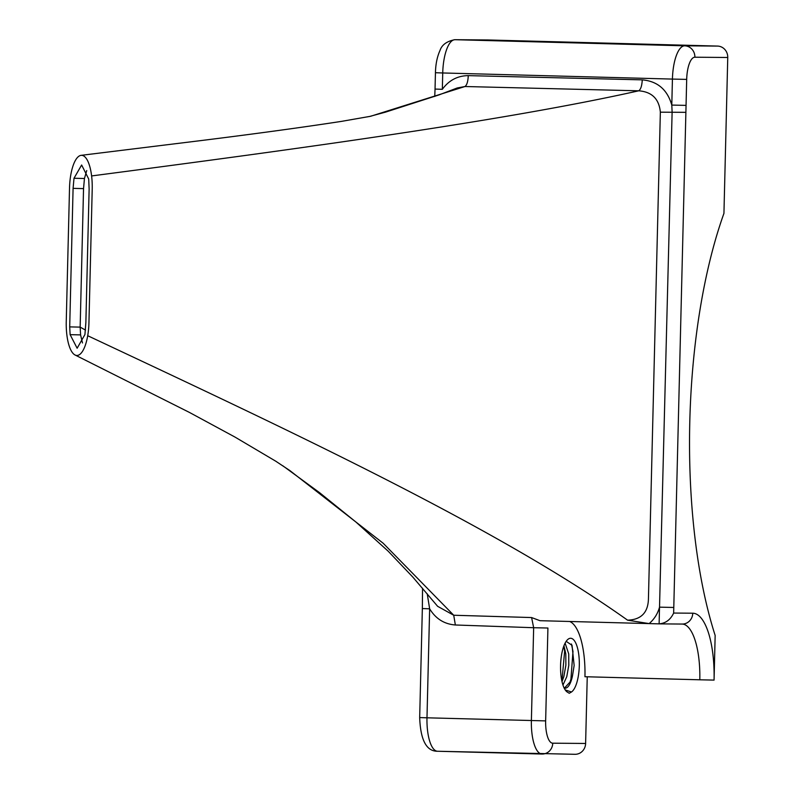 <?xml version="1.0" encoding="UTF-8"?>
<svg xmlns="http://www.w3.org/2000/svg" width="794" height="794" viewBox="0 0 794 794"><rect width="100%" height="100%" fill="white"/><g stroke="black" fill="none" stroke-linecap="round" stroke-linejoin="round"><path stroke-width="1.19" d="M727.751 57.486L694.879 57.218A22.242 7.642 91.5 0 0 686.691 79.39L673.649 613.057L692.765 613.206A66.726 22.927 -88.5 0 1 714.064 680.101L715.156 635.438A300.281 103.18 -88.5 0 1 689.788 421.912A300.281 103.18 -88.5 0 1 723.939 213.368L727.751 57.486A11.126 10.441 -89.5 0 0 717.577 46.082L487.893 39.968A11.126 10.441 -89.5 0 0 487.705 39.968A11.126 10.441 -89.5 0 0 487.526 39.968M565.735 690.621L567.105 691.951A27.244 9.359 -88.5 0 1 565.834 690.75A27.244 9.359 -88.5 0 1 560.574 665.412A27.244 9.359 -88.5 0 1 567.194 640.053A27.244 9.359 -88.5 0 1 579.302 665.561A27.244 9.359 -88.5 0 1 571.481 691.991L565.288 689.956M564.107 687.932A22.798 7.831 91.5 0 0 565.159 688.17A22.798 7.831 91.5 0 0 572.514 675.654L574.141 665.451L572.037 645.324L566.182 641.334M563.939 645.77L565.794 653.849L565.864 665.233L563.849 676.607L562.013 681.609M562.956 685.043L566.767 676.687L568.792 665.312L568.722 653.928L565.11 643.14M572.514 675.654L570.489 681.56L564.474 688.061M282.823 465.79L319.506 492.617L356 522.095L388.236 551.244L412.999 577.278L437.633 606.318L453.721 615.241L531.603 617.553L539.97 620.69L659.119 623.866L659.526 607.152C657.69 613.802 654.216 619.28 649.125 623.598L627.558 620.164C496.409 526.928 290.296 430.944 87.707 335.713A33.368 11.354 91.3 0 1 75.122 355.027A33.368 11.354 91.3 0 1 66.855 334.85A33.368 11.354 91.3 0 1 66.249 321.639L69.515 188.218A33.368 11.354 91.3 0 1 70.755 175.077A33.368 11.354 91.3 0 1 81.067 155.356A33.368 11.354 91.3 0 1 91.608 175.94A33.368 11.354 91.3 0 1 92.213 189.151L88.948 322.572A33.368 11.354 91.3 0 1 87.707 335.713M642.257 79.857C657.492 81.206 667.337 89.613 671.793 105.076L672.429 79.082L442.734 72.969L442.337 89.305C448.908 80.313 457.552 75.758 468.252 75.629L642.257 79.857C641.929 85.821 640.738 89.474 638.694 90.814C504.716 120.837 296.231 149.153 91.608 175.94M531.603 617.553L533.657 627.717L547.92 628.024L545.647 720.892A22.242 7.642 91.5 0 0 552.753 743.194A11.126 10.441 -89.5 0 1 542.223 754.032A11.126 10.441 -89.5 0 1 542.034 754.032A33.368 11.463 -88.5 0 1 541.965 754.032A33.368 11.463 -88.5 0 1 531.385 720.585L533.657 627.717L455.359 624.987C444.263 624.134 435.688 618.744 429.643 608.799L422.348 608.561L422.547 588.235M89.127 189.022L85.871 322.443L84.928 334.532L77.137 348.238L70.13 334.661L69.703 326.89L73.088 188.367L74.001 178.263L81.633 165.003L88.71 179.027L89.127 189.022M455.359 624.987L453.721 615.241L383.184 543.255L289.939 470.634L275.726 461.185L234.964 437.057L189.329 412.374L75.122 355.027M627.558 620.164C641.244 619.737 648.212 612.482 648.45 598.418L660.35 112.182C659.109 98.922 651.884 91.806 638.694 90.814L464.986 86.516L370.788 116.222M468.252 75.629C468.023 81.395 466.932 85.027 464.986 86.516L457.215 87.975L438.963 94.923L385.497 112.143L369.309 116.539M82.497 342.958L80.591 334.899L80.154 327.118L83.539 188.605L84.452 178.501L86.735 170.571M69.703 326.89L80.154 327.118L85.544 330.115M74.001 178.263L84.452 178.501M70.13 334.661L80.591 334.899M569.675 621.484A55.61 19.106 -88.5 0 1 584.95 676.726L699.802 679.793A55.61 19.106 91.5 0 0 682.195 624.054M567.105 691.951L569.258 693.281L571.481 691.991M574.906 754.3A11.126 10.441 -89.5 0 0 575.084 754.3A11.126 10.441 -89.5 0 0 585.615 743.462L587.242 676.796M714.064 680.101L699.802 679.793M673.788 607.47L659.526 607.152L672.121 112.014L671.793 105.076L686.056 105.384M427.222 593.783L429.643 608.799L426.983 717.806L545.647 720.892M673.649 613.057C670.523 619.717 665.68 623.32 659.119 623.866L682.235 624.054A11.126 10.441 90.5 0 1 682.046 624.044M442.337 89.305L435.043 89.067L435.44 72.72L442.734 72.969A33.368 11.463 91.5 0 1 455.022 39.7L684.716 45.824L717.577 46.082M561.914 681.202L564.633 651.288L563.76 646.247M569.616 683.277L570.916 679.267L572.98 651.507L571.452 644.003M541.885 754.032L437.633 751.253A33.368 11.463 91.5 0 1 437.554 751.253A33.368 11.463 91.5 0 1 426.983 717.806L419.679 717.568L422.348 608.561M487.893 39.968L455.022 39.7A11.126 10.441 -89.5 0 0 454.833 39.7C446.824 41.219 441.871 44.821 439.985 50.508C437.166 56.721 435.648 64.125 435.44 72.72M73.088 188.367L83.539 188.605M686.691 79.39L672.429 79.082A33.368 11.463 -88.5 0 1 684.716 45.824A11.126 10.441 -89.5 0 1 694.879 57.218M552.753 743.194L585.615 743.462M660.35 112.182L685.877 112.331M692.765 613.206A11.126 10.441 90.5 0 1 682.235 624.054M575.084 754.3L437.554 751.253C426.467 751.382 420.512 740.147 419.679 717.568M81.067 155.346L203.711 140.24C255.986 133.72 301.879 127.437 341.41 121.393L370.55 116.281M487.705 39.968L454.833 39.7M435.043 89.067L434.755 96.461"/></g></svg>
